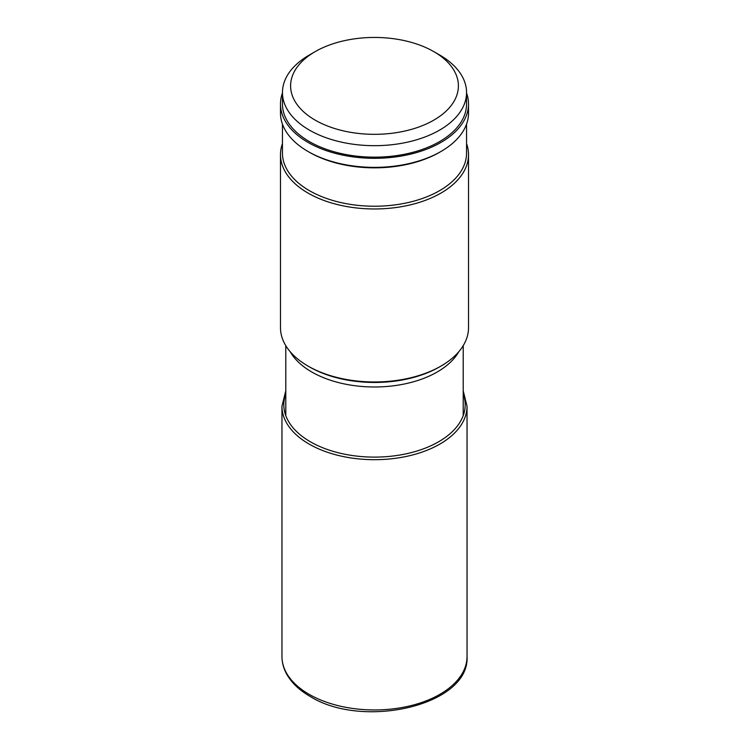 <?xml version="1.0" encoding="UTF-8"?>
<svg xmlns="http://www.w3.org/2000/svg" width="749" height="749" viewBox="0 0 749 749"><rect width="100%" height="100%" fill="white"/><g stroke="black" fill="none" stroke-linecap="round" stroke-linejoin="round"><path stroke-width="1.12" d="M468.518 154.678L468.518 327.678A94.018 54.284 180 0 1 440.983 366.064A94.018 54.284 180 0 1 308.017 366.064L308.017 366.064A94.018 54.284 180 0 1 280.482 327.678L280.482 154.678A94.018 54.284 0 0 0 308.017 193.064A94.018 54.284 0 0 0 440.983 193.064A94.018 54.284 0 0 0 468.518 154.678A94.018 54.284 0 0 0 466.561 143.649M308.017 366.064L309.477 366.907L308.017 366.064M282.439 143.649A94.018 54.284 0 0 0 280.482 154.678M466.561 124.119L466.561 153.077A92.061 53.151 180 0 1 439.597 190.658A92.061 53.151 180 0 1 339.269 202.183A92.061 53.151 180 0 1 282.439 153.077L282.439 124.119M282.457 92.942A94.018 54.284 0 0 0 280.482 104.027A94.018 54.284 0 0 0 308.017 142.404A94.018 54.284 0 0 0 410.48 154.172A94.018 54.284 0 0 0 468.518 104.027L468.518 113.09A94.018 54.284 180 0 1 440.983 151.476A94.018 54.284 180 0 1 308.017 151.476L309.403 152.272A92.061 53.151 0 0 0 439.597 152.272L440.983 151.476L439.597 152.272M308.017 151.476A94.018 54.284 180 0 1 280.482 113.09L280.482 104.027M468.518 104.027A94.018 54.284 0 0 0 466.543 92.942M466.543 92.539L466.543 104.027A92.043 53.142 180 0 1 409.722 153.114A92.043 53.142 180 0 1 309.412 141.598A92.043 53.142 180 0 1 282.457 104.027L282.457 92.539A92.043 53.142 0 0 0 309.412 130.111A92.043 53.142 0 0 0 409.722 141.636A92.043 53.142 0 0 0 466.543 92.539A92.043 53.142 0 0 0 439.588 54.958L433.821 51.634A83.897 48.442 0 0 0 433.821 51.634A83.897 48.442 0 0 0 315.17 51.634A83.897 48.442 0 0 0 315.179 120.14A83.897 48.442 0 0 0 433.821 120.14A83.897 48.442 0 0 0 433.83 51.634L439.588 54.958M315.17 51.634L309.412 54.958A92.043 53.142 0 0 0 282.457 92.539M467.039 656.517A92.539 53.432 180 0 1 409.918 705.886A92.539 53.432 180 0 1 309.065 694.295A92.539 53.432 180 0 1 281.961 656.517C281.98 662.2 283.356 667.705 286.099 673.033C290.902 682.142 298.86 689.913 309.983 696.336C362.844 729.732 470.026 705.389 467.039 656.517L467.039 406.267A92.539 53.432 0 0 1 409.918 455.626A92.539 53.432 0 0 1 309.065 444.045A92.539 53.432 0 0 1 281.961 406.267L281.961 656.517M285.79 393.862A90.695 52.364 0 0 0 310.376 441.779A90.695 52.364 0 0 0 417.773 450.767A90.695 52.364 0 0 0 463.21 393.862M290.2 351.721A88.71 51.213 0 0 0 311.771 371.991A88.71 51.213 0 0 0 311.818 372.01A88.71 51.213 0 0 0 458.8 351.721M440.983 366.064L439.523 366.907A91.958 53.095 180 0 1 309.515 366.935A91.958 53.095 180 0 1 309.477 366.907M285.79 390.753L281.961 406.267M463.21 390.753L467.039 406.267M285.79 345.673L285.79 415.639M463.21 345.673L463.21 415.639"/></g></svg>
